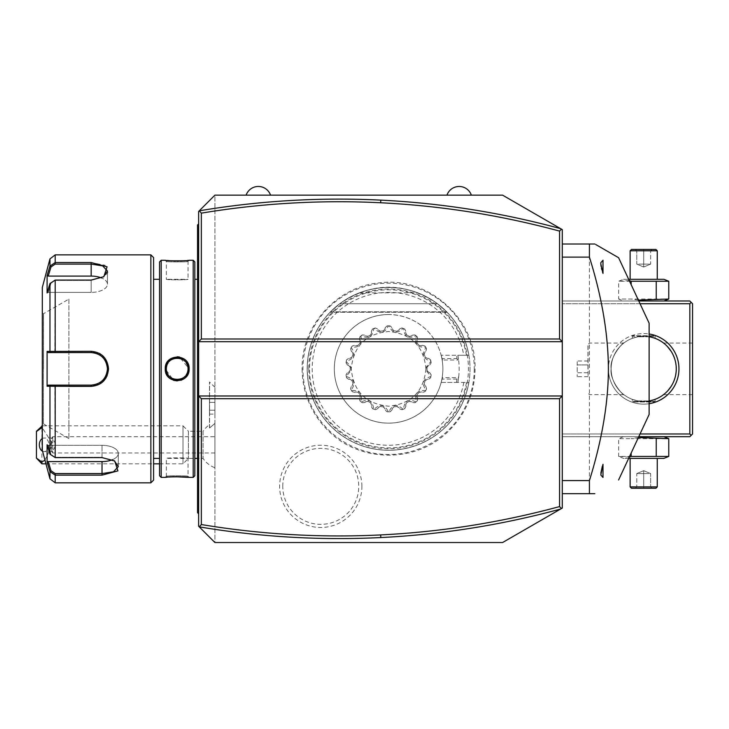 <?xml version="1.0" encoding="UTF-8"?>
<svg xmlns="http://www.w3.org/2000/svg" width="729" height="729" viewBox="0 0 729 729"><rect width="100%" height="100%" fill="white"/><g stroke="black" fill="none" stroke-linecap="round" stroke-linejoin="round"><path stroke-width="0.55" stroke-dasharray="3.65 2.73" d="M502.582 195.153L562.287 229.626L562.287 508.058L502.582 542.531L214.918 542.531L214.918 195.153L502.582 195.153M474.269 368.847A85.667 85.667 0 0 1 388.603 454.504A85.667 85.667 0 0 1 302.936 368.847A85.667 85.667 0 0 1 388.603 283.18A85.667 85.667 0 0 1 474.269 368.847M361.885 486.352A41.125 41.125 0 0 0 320.751 445.228A41.125 41.125 0 0 0 279.626 486.352A41.125 41.125 0 0 0 320.751 527.477A41.125 41.125 0 0 0 361.885 486.352M446.95 195.153L471.371 195.153M246.12 195.153L270.55 195.153M198.634 211.437L214.918 195.153L214.918 542.531L198.634 526.247L198.634 211.437M198.634 223.921L198.634 225.006L198.634 223.921L197.55 225.006L197.55 226.09L198.634 225.006L198.634 254.858L198.634 225.006L197.55 226.09L197.55 511.594L198.634 512.678L198.634 482.826L198.634 513.763L198.634 512.678L197.55 511.594L197.55 512.678L198.634 513.763M198.634 254.858L198.634 276.738L198.634 254.858M198.634 276.738L198.634 303.656L198.634 276.738L197.55 276.838M198.634 303.656L198.634 444.991L198.634 303.656L197.55 303.656M198.634 444.991L198.634 471.909L198.634 444.991L197.55 445.1M198.634 471.909L198.634 482.826L198.634 471.909L197.55 471.909M214.918 423.431L214.918 467.745L214.918 423.431L209.597 427.95L214.918 423.431M640.044 433.974L562.287 433.974L562.287 300.995L562.287 436.689L562.287 433.974L689.834 433.974L689.834 303.711L562.287 303.711L640.044 303.711M562.287 257.109L562.287 493.679L562.287 257.109M198.634 395.984L562.287 395.984M562.287 341.701L198.634 341.701M649.129 403.702A35.284 35.284 0 0 1 608.423 368.847A35.284 35.284 0 0 0 643.698 404.121A35.284 35.284 0 0 0 678.981 368.847A35.284 35.284 0 0 0 643.698 333.563A35.284 35.284 0 0 0 608.423 368.847A35.284 35.284 0 0 1 649.129 333.982M689.834 433.974L691.192 435.331L689.834 436.689L562.287 436.689L638.777 436.689M663.882 436.689L623.514 436.689L663.882 436.689M638.777 300.995L562.287 300.995L689.834 300.995L691.192 302.353L689.834 303.711M663.882 300.995L623.514 300.995L663.882 300.995M691.192 435.331L692.55 433.974L692.55 303.711L691.192 302.353M692.55 368.847L692.55 343.058L692.55 368.847M676.202 366.769L676.166 366.277M675.737 363.006L674.954 359.698M674.607 358.586L674.161 357.319L674.607 358.586M672.466 353.574L670.689 350.613M666.725 345.81L667.217 346.321M675.008 359.862L675.346 361.147M675.355 361.201L675.628 362.422M676.239 367.562L676.239 370.122M676.166 371.407L675.856 373.977M675.628 375.262L675.008 377.822L675.628 375.262M674.607 379.098L674.161 380.365M673.086 382.88L672.466 384.11L673.086 382.88M665.905 392.667L664.511 393.888L665.905 392.667M666.734 391.865L667.217 391.364M673.897 381.048L674.945 378.014M675.756 374.606L676.202 370.943M676.211 370.715L676.266 368.847A32.568 32.568 0 0 0 643.698 336.279A32.568 32.568 0 0 0 611.139 368.847C609.307 381.595 625.099 397.105 623.796 394.617C624.17 396.43 609.316 380.966 611.139 368.847C609.307 381.595 625.099 397.105 623.796 394.617C624.17 396.43 609.316 380.966 611.139 368.847A32.568 32.568 0 0 0 643.698 401.406A32.568 32.568 0 0 0 676.266 368.847M649.129 400.95A32.568 32.568 0 0 1 611.139 368.847A32.568 32.568 0 0 1 649.129 336.734M632.307 399.346L638.003 400.904L649.247 400.932L638.003 400.904L632.307 399.346L632.307 401.952L655.098 401.952L632.307 401.952L632.845 401.406L654.56 401.406L632.845 401.406M649.821 400.832L650.505 400.686L649.821 400.832M611.139 368.847C609.307 356.089 625.099 340.58 623.796 343.067C624.17 341.254 609.316 356.718 611.139 368.847C609.307 356.089 625.099 340.58 623.796 343.067C624.17 341.254 609.316 356.718 611.139 368.847M655.098 338.338L654.451 338.101L655.098 338.338L655.098 335.732L632.307 335.732L655.098 335.732L654.56 336.279L632.845 336.279L654.56 336.279M650.505 336.998L649.821 336.853L650.505 336.998M649.257 336.752L638.003 336.78L632.307 338.338L638.003 336.78L649.257 336.752M562.287 493.679L589.424 493.679L589.424 244.005L594.855 244.005L595.821 244.57M587.957 368.847L587.957 344.525L587.957 368.847M588.066 368.847L588.066 344.525L588.066 368.847M588.066 364.928L588.066 376.674L588.066 361.01L588.066 364.928L577.213 364.928L577.213 372.756L577.213 361.01L577.213 364.928L588.066 364.928M588.066 372.756L577.213 372.756L577.213 376.674L577.213 372.756L588.066 372.756M588.066 361.01L577.213 361.01M588.066 376.674L577.213 376.674M632.307 338.338L632.307 335.732L632.845 336.279M654.56 401.406L655.098 401.952L655.098 399.346M638.367 300.12L631.168 299.027L618.629 299.027L623.514 300.995M628.653 279.289L623.514 279.289L618.629 281.257L618.629 299.027L668.766 299.027M629.264 280.583L618.629 281.257L668.766 281.257M656.237 281.257L656.237 299.027M623.514 279.289L663.882 279.289M630.129 279.289L657.266 279.289L630.129 279.289M631.168 284.674L631.168 281.257M630.129 250.794L657.266 250.794M631.487 249.436L655.918 249.436M635.36 249.436L652.036 249.436L635.36 249.436L636.754 250.822L643.698 250.822L636.754 250.822L635.36 249.436M643.698 249.436L643.698 250.822L650.651 250.822L643.698 250.822L643.698 249.436M652.036 249.436L650.651 250.822L652.036 249.436M643.698 264.089L636.754 264.089L636.754 250.822L636.754 264.089L643.698 267.014L643.698 250.822L643.698 267.014L636.754 264.089L650.651 264.089L643.698 267.014L650.651 264.089L650.651 250.822L650.651 264.089L643.698 264.089M623.514 436.689L618.629 438.658L631.168 438.658L618.629 438.658L618.629 456.427L668.766 456.427M638.367 437.564L631.168 438.658L668.766 438.658M631.168 453.01L631.168 456.427M629.264 457.101L618.629 456.427L623.514 458.395L663.882 458.395M656.237 438.658L656.237 456.427M628.653 458.395L623.514 458.395M657.266 458.395L630.129 458.395L657.266 458.395M657.266 486.89L630.129 486.89M655.918 488.248L631.487 488.248M652.036 488.248L635.36 488.248L652.036 488.248L650.651 486.863L643.698 486.863L650.651 486.863L652.036 488.248M643.698 488.248L643.698 486.863L636.754 486.863L643.698 486.863L643.698 488.248M635.36 488.248L636.754 486.863L635.36 488.248M643.698 473.595L650.651 473.595L650.651 486.863L650.651 473.595L643.698 470.67L643.698 486.863L643.698 470.67L650.651 473.595L636.754 473.595L643.698 470.67L636.754 473.595L636.754 486.863L636.754 473.595L643.698 473.595M562.287 244.005L589.424 244.005M589.424 493.679L594.855 493.679M649.129 414.491L649.129 323.193M600.814 474.761L602.992 477.44L602.801 464.829M602.719 465.066L602.336 466.223M600.869 473.066L600.814 473.978M602.792 272.837L602.992 260.244L600.814 262.923M600.869 264.645L600.814 263.707M601.088 266.386L601.471 268.29M601.826 269.721L602.309 271.398M602.992 260.244L602.992 273.393L602.992 260.244M600.824 263.953L600.824 262.677M600.824 475.007L600.824 473.732M209.597 427.95L209.597 381.978L209.597 427.95M159.551 463.826L182.997 463.826L188.428 458.395L203.063 458.395L203.063 431.258A24.422 24.422 0 0 1 209.487 424.734M42.318 425.836L182.997 425.836L182.997 463.826L182.997 425.836L188.428 431.258L188.428 458.395L188.428 431.258L203.063 431.258L203.063 458.395A24.422 24.422 0 0 0 214.918 467.745M209.487 427.996L209.487 381.978L209.487 427.996M209.487 402.372L209.487 414.127L209.487 398.462L209.487 402.372L214.918 402.372L214.918 410.208L214.918 398.462L214.918 402.372L209.487 402.372M209.487 410.208L214.918 410.208L214.918 414.127L214.918 410.208L209.487 410.208M209.487 398.462L214.918 398.462M209.487 414.127L214.918 414.127M45.954 463.826L153.582 463.826M41.881 463.826L41.881 425.836M36.45 431.258L36.45 458.395M44.97 460.154L52.716 444.016L42.318 427.877M42.583 451.251A6.789 4.793 -90 0 0 44.123 451.615A6.789 4.793 -90 0 0 48.925 444.827A6.789 4.793 -90 0 0 44.123 438.047A6.789 4.793 -90 0 0 42.318 438.548M52.734 451.205L51.741 451.324L52.734 452.973L52.734 451.205L55.969 444.827L52.734 438.457L52.734 436.689L214.918 436.689L214.918 452.973L214.918 436.689M51.741 451.324L51.659 448.617A6.789 4.793 90 0 1 50.839 444.827A6.789 4.793 -90 0 1 51.659 441.036L51.741 438.339L52.734 438.457M51.659 441.036L51.659 448.617M214.918 452.973L52.734 452.973L52.734 436.689L51.741 438.339M197.55 511.594L198.634 512.678M198.634 460.947L197.55 460.846M198.634 292.693L197.55 292.584M197.55 226.09L198.634 225.006M197.55 368.847L197.55 279.289L197.55 368.847M194.834 261.921L194.834 475.764M194.834 368.847L194.834 279.289L194.834 368.847M193.203 260.289L193.203 477.395M161.182 260.289L161.182 477.395M188.765 371.799L189.13 368.847L179.389 356.991M177.111 356.782L171.023 358.513M166.112 364.354L165.255 368.847L173.538 380.328M165.756 260.344L166.868 260.463M169.392 260.672L170.841 260.772M172.281 260.845L173.894 260.909M175.461 260.946L177.193 260.964M178.924 260.946L180.491 260.909M182.104 260.845L183.544 260.772M185.066 260.672L187.508 260.463M188.629 260.344L188.046 261.374C188.793 262.094 165.565 262.094 166.34 261.374C165.592 262.094 188.82 262.094 188.046 261.374L188.046 279.289C188.711 280 165.674 280 166.34 279.289L166.34 261.374L165.246 260.289L166.34 261.374M188.046 368.847C188.811 354.877 165.574 354.868 166.34 368.847C165.574 382.807 188.802 382.816 188.046 368.847C188.72 382.843 165.665 382.843 166.34 368.847C165.665 354.841 188.72 354.841 188.046 368.847L189.13 368.847M177.284 380.902L181.011 380.274M183.662 378.98L185.995 376.993M187.344 375.189L187.891 374.196M175.452 476.739L173.894 476.775M172.29 476.839L170.832 476.912M169.31 477.021L166.868 477.222M165.756 477.34L166.34 476.31C165.592 475.59 188.82 475.59 188.046 476.31C188.793 475.59 165.565 475.59 166.34 476.31L166.34 458.395C165.674 457.684 188.711 457.684 188.046 458.395C188.711 457.684 165.674 457.684 166.34 458.395L188.046 458.395L188.046 476.31L189.13 477.395L188.046 476.31M159.551 261.921L159.551 475.764M159.551 368.847L159.551 279.289L159.551 368.847M153.582 257.574L153.582 480.11M150.867 254.858L150.867 482.826M107.865 272.628L104.985 265.256L91.161 262.54L55.204 262.54L49.964 266.112L47.093 275.526L47.093 292.94L49.964 283.526L55.204 280.073L91.161 280.073L103.864 276.656L107.837 272.682M107.154 375.69L108.53 368.847L103.318 356.317M102.06 355.187L100.42 354.002M99.19 353.292L91.253 351.305M49.964 283.526L51.012 283.198L49.964 283.526L49.964 351.433L47.093 351.424L47.093 386.261L49.964 386.252L51.012 385.122L91.161 385.122C101.021 384.174 106.443 378.752 107.445 368.847C106.452 358.941 101.021 353.51 91.161 352.563L91.161 351.305L49.964 351.433L51.012 352.563L48.214 352.563L91.161 352.563L51.112 352.563M103.454 276.911L91.161 280.373L55.204 280.373L51.012 283.198L55.204 280.373L91.161 280.373L103.062 277.166L107.445 271.07L102.661 265.885L91.189 264.098L55.204 264.098L51.012 266.914L48.214 276.091L91.161 276.091A16.284 8.137 180 0 1 107.445 284.237A16.284 8.137 180 0 1 91.161 292.375A16.284 8.137 180 0 0 107.445 284.237A16.284 8.137 180 0 0 101.495 277.94M49.964 258.886L49.964 266.112L51.012 266.914M49.964 478.798L49.964 471.572L51.012 470.77L48.214 461.594L102.024 461.594L102.024 475.144L117.916 470.888L114.717 461.029L102.024 457.612L55.204 457.612L49.964 454.158L55.204 457.311L51.012 454.486L48.214 445.31L47.093 444.745L47.093 462.159L49.964 471.572L55.204 475.144L55.204 473.586L102.024 473.586L113.496 471.8L118.298 466.615L113.915 460.518L102.024 457.311L55.204 457.311L102.024 457.311L114.307 460.774M49.964 454.158L47.093 444.745L48.214 445.31L51.012 454.486L49.964 454.158L49.964 386.252L68.909 386.379M51.112 385.122L91.161 385.122L91.161 386.379L102.507 382.114M106.142 377.713L106.944 376.164M51.012 470.77L55.204 473.586M91.161 385.122A16.284 16.284 0 0 0 107.445 368.847A16.284 16.284 0 0 0 91.161 352.563M47.093 351.424L48.214 352.563M42.318 287.426L42.318 450.258M48.214 292.375L51.012 283.198L48.214 292.375L47.093 292.94L48.214 292.375L91.161 292.375L91.161 280.373L91.161 292.375L48.214 292.375M47.093 275.526L48.214 276.091M54.866 352.563L55.204 280.073M92.118 352.59A16.284 16.284 0 0 1 93.084 352.672M95.007 353.018A16.284 16.284 0 0 1 96.884 353.601M97.795 353.975A16.284 16.284 0 0 1 99.545 354.886M100.374 355.415A16.284 16.284 0 0 1 101.131 355.962M101.176 355.998A16.284 16.284 0 0 1 101.942 356.636M103.336 358.03A16.284 16.284 0 0 1 103.974 358.796M104.074 358.923A16.284 16.284 0 0 1 104.566 359.588M105.094 360.418A16.284 16.284 0 0 1 105.587 361.283M105.596 361.302A16.284 16.284 0 0 1 106.015 362.167M106.388 363.078A16.284 16.284 0 0 1 106.698 363.962M106.716 364.008A16.284 16.284 0 0 1 106.972 364.956M107.327 366.887A16.284 16.284 0 0 1 107.418 367.863M107.418 369.822A16.284 16.284 0 0 1 107.327 370.797M106.972 372.729A16.284 16.284 0 0 1 106.716 373.676M106.698 373.722A16.284 16.284 0 0 1 106.388 374.606M106.015 375.517A16.284 16.284 0 0 1 105.596 376.383M105.587 376.401A16.284 16.284 0 0 1 105.104 377.267M104.566 378.096A16.284 16.284 0 0 1 104.074 378.761M103.974 378.889A16.284 16.284 0 0 1 103.345 379.654M101.942 381.048A16.284 16.284 0 0 1 101.176 381.677M101.131 381.723A16.284 16.284 0 0 1 100.383 382.269M99.554 382.798A16.284 16.284 0 0 1 97.804 383.709M96.893 384.083A16.284 16.284 0 0 1 95.007 384.666M93.084 385.012A16.284 16.284 0 0 1 92.127 385.094M54.866 385.122L55.204 457.612M102.024 461.594A16.284 8.137 0 0 0 118.298 453.447A16.284 8.137 0 0 0 102.024 445.31L48.214 445.31L102.024 445.31A16.284 8.137 0 0 1 118.298 453.447A16.284 8.137 0 0 1 112.348 459.744M48.214 461.594L47.093 462.159M48.214 385.122L47.093 386.261M42.318 368.847L42.318 312.668L42.318 368.847M43.53 368.847L43.53 313.752L43.53 368.847M68.909 299.1L68.909 438.585L68.909 299.1L43.403 313.752L43.403 423.932L43.403 313.752L42.318 312.668M68.909 438.585L43.53 423.932L42.318 425.016M188.027 368.136L187.954 367.416M187.663 365.985L187.453 365.284M186.241 362.851L185.713 362.113M184.537 360.855L184.045 360.427M183.562 360.053L182.924 359.625M182.286 359.26L181.667 358.95M181.084 358.704L180.236 358.422M179.37 358.203L178.177 358.03M177.512 357.994L176.883 357.994M176.19 358.03L175.006 358.212M174.14 358.422L173.292 358.714M172.718 358.95L172.099 359.26M171.461 359.625L170.786 360.08M170.34 360.418L169.839 360.855M168.654 362.131L168.107 362.896M167.533 363.889L167.196 364.6M166.932 365.284L166.722 365.985M166.431 367.416L166.358 368.136M166.358 369.548L166.431 370.268M166.722 371.699L166.932 372.401M167.196 373.084L167.533 373.795M168.144 374.843L168.654 375.544M169.821 376.811L170.34 377.257M170.786 377.604L171.461 378.059M172.09 378.424L172.718 378.734M173.302 378.98L174.14 379.262M175.033 379.481L176.218 379.654M176.892 379.691L177.502 379.691M178.177 379.654L179.37 379.481M180.245 379.262L181.084 378.98M181.667 378.734L182.286 378.424M182.924 378.059L183.553 377.64M184.045 377.257L184.555 376.82M185.731 375.544L186.205 374.888M186.852 373.786L187.18 373.093M187.453 372.401L187.663 371.699M187.954 370.259L188.027 369.548M166.34 279.289C165.674 280 188.711 280 188.046 279.289L166.34 279.289M308.759 368.847A79.844 79.844 0 0 0 388.603 448.681A79.844 79.844 0 0 0 468.437 368.847A79.844 79.844 0 0 0 388.603 289.003A79.844 79.844 0 0 0 308.759 368.847M468.783 355.269L468.875 355.269A81.411 81.411 0 0 0 381.796 287.709A81.411 81.411 0 0 0 307.182 368.847A81.411 81.411 0 0 1 388.603 287.426A81.411 81.411 0 0 1 470.014 368.847A81.411 81.411 0 0 1 388.603 450.258A81.411 81.411 0 0 1 307.182 368.847A81.411 81.411 0 0 0 381.796 449.975A81.411 81.411 0 0 0 468.875 355.269L457.839 355.269A70.558 70.558 0 0 1 457.839 382.415L468.783 382.415A81.32 81.32 0 0 1 344.07 436.89A81.32 81.32 0 0 1 344.07 300.795A81.32 81.32 0 0 1 468.783 355.269L441.154 355.269L457.839 355.269L458.696 360.764L456.965 358.604L456.454 355.269M441.364 356.126L441.154 355.269A54.274 54.274 0 0 0 334.319 368.847A54.274 54.274 0 0 0 441.154 382.415A54.274 54.274 0 0 0 441.154 355.269L442.093 358.604L456.965 358.604M441.182 355.269L442.485 360.017L457.958 360.017M442.093 358.604L442.485 360.017M441.182 382.415L457.839 382.415L458.696 376.92L457.958 377.668L442.485 377.668L441.154 382.415L468.783 382.415M458.696 376.92A70.558 70.558 0 0 0 458.696 360.764M456.454 382.415L456.965 379.08L457.958 377.668M442.485 377.668L442.093 379.08L456.965 379.08M441.364 381.559L442.093 379.08M388.603 314.563A54.274 54.274 0 0 0 334.319 368.847A54.274 54.274 0 0 0 388.603 423.121A54.274 54.274 0 0 0 442.877 368.847A54.274 54.274 0 0 0 388.603 314.563M346.22 376.036L346.038 374.87A10.753 10.753 0 0 1 350.212 370.514L346.038 374.87A42.984 42.984 0 0 0 346.539 377.74L351.952 380.401A10.753 10.753 0 0 1 346.539 377.74L346.311 376.574A42.984 42.984 0 0 1 346.22 376.036C349.884 372.492 351.487 370.086 351.004 368.847C351.478 367.598 349.884 365.193 346.22 361.648A42.984 42.984 0 0 1 346.311 361.11C354.312 358.914 355.952 354.403 351.241 347.587A42.984 42.984 0 0 1 351.506 347.113C359.771 347.788 362.86 344.106 360.764 336.087A42.984 42.984 0 0 1 361.174 335.741C368.71 339.195 372.865 336.798 373.64 328.542A42.984 42.984 0 0 1 374.15 328.36C380.055 334.183 384.775 333.353 388.329 325.854A42.984 42.984 0 0 1 388.867 325.854C392.421 333.353 397.15 334.183 403.046 328.36A42.984 42.984 0 0 1 403.556 328.542C404.331 336.798 408.486 339.195 416.022 335.741A42.984 42.984 0 0 1 416.441 336.087C414.345 344.106 417.425 347.788 425.69 347.113A42.984 42.984 0 0 1 425.964 347.587C421.253 354.403 422.893 358.914 430.885 361.11A42.984 42.984 0 0 1 430.985 361.648C427.312 365.193 425.718 367.598 426.192 368.847C425.718 370.086 427.312 372.492 430.985 376.036A42.984 42.984 0 0 1 430.885 376.574C422.893 378.77 421.253 383.281 425.964 390.097A42.984 42.984 0 0 1 425.69 390.571C417.425 389.897 414.345 393.578 416.441 401.597A42.984 42.984 0 0 1 416.022 401.943C408.486 398.49 404.331 400.886 403.556 409.142A42.984 42.984 0 0 1 403.046 409.324C397.15 403.502 392.421 404.331 388.867 411.83A42.984 42.984 0 0 1 388.329 411.83C384.775 404.331 380.055 403.502 374.15 409.324A42.984 42.984 0 0 1 373.64 409.142C372.865 400.886 368.71 398.49 361.174 401.943A42.984 42.984 0 0 1 360.764 401.597C362.86 393.578 359.771 389.897 351.506 390.571A42.984 42.984 0 0 1 351.241 390.097C355.952 383.281 354.312 378.77 346.311 376.574M350.212 370.514A38.427 38.427 0 0 1 350.212 367.17A10.753 10.753 0 0 1 346.038 362.814L350.212 367.17L350.212 370.514M346.311 361.11L346.539 359.944A10.753 10.753 0 0 1 351.952 357.283L346.539 359.944A42.984 42.984 0 0 0 346.038 362.814L346.22 361.648M351.952 357.283A38.427 38.427 0 0 1 353.1 354.139A10.753 10.753 0 0 1 350.667 348.626L353.1 354.139L351.952 357.283M351.506 347.113L352.125 346.102A10.753 10.753 0 0 1 358.112 345.446L352.125 346.102A42.984 42.984 0 0 0 350.667 348.626L351.241 347.587M358.112 345.446A38.427 38.427 0 0 1 360.272 342.876A10.753 10.753 0 0 1 359.871 336.871L360.272 342.876L358.112 345.446M361.174 335.741L362.103 334.994A10.753 10.753 0 0 1 367.954 336.433L362.103 334.994A42.984 42.984 0 0 0 359.871 336.871L360.764 336.087M367.954 336.433A38.427 38.427 0 0 1 370.861 334.757A10.753 10.753 0 0 1 372.537 328.97L370.861 334.757L367.954 336.433M374.15 328.36L375.28 327.968A10.753 10.753 0 0 1 380.283 331.321L375.28 327.968A42.984 42.984 0 0 0 372.537 328.97L373.64 328.542M380.283 331.321A38.427 38.427 0 0 1 383.582 330.747A10.753 10.753 0 0 1 387.145 325.881L383.582 330.747L380.283 331.321M388.867 325.854L390.061 325.881A10.753 10.753 0 0 1 393.614 330.747L390.061 325.881A42.984 42.984 0 0 0 387.145 325.881L388.329 325.854M393.614 330.747A38.427 38.427 0 0 1 396.913 331.321A10.753 10.753 0 0 1 401.925 327.968L396.913 331.321L393.614 330.747M403.556 328.542L404.668 328.97A10.753 10.753 0 0 1 406.345 334.757L404.668 328.97A42.984 42.984 0 0 0 401.925 327.968L403.046 328.36M406.345 334.757A38.427 38.427 0 0 1 409.251 336.433A10.753 10.753 0 0 1 415.102 334.994L409.251 336.433L406.345 334.757M416.441 336.087L417.334 336.871A10.753 10.753 0 0 1 416.933 342.876L417.334 336.871A42.984 42.984 0 0 0 415.102 334.994L416.022 335.741M416.933 342.876A38.427 38.427 0 0 1 419.084 345.446A10.753 10.753 0 0 1 425.08 346.102L419.084 345.446L416.933 342.876M425.964 347.587L426.538 348.626A10.753 10.753 0 0 1 424.105 354.139L426.538 348.626A42.984 42.984 0 0 0 425.08 346.102L425.69 347.113M424.105 354.139A38.427 38.427 0 0 1 425.253 357.283A10.753 10.753 0 0 1 430.657 359.944L425.253 357.283L424.105 354.139M430.985 361.648L431.167 362.814A10.753 10.753 0 0 1 426.994 367.17L431.167 362.814A42.984 42.984 0 0 0 430.657 359.944L430.885 361.11M426.994 367.17A38.427 38.427 0 0 1 426.994 370.514A10.753 10.753 0 0 1 431.167 374.87L426.994 370.514L426.994 367.17M430.885 376.574L430.657 377.74A10.753 10.753 0 0 1 425.253 380.401L430.657 377.74A42.984 42.984 0 0 0 431.167 374.87L430.985 376.036M425.253 380.401A38.427 38.427 0 0 1 424.105 383.545A10.753 10.753 0 0 1 426.538 389.058L424.105 383.545L425.253 380.401M425.69 390.571L425.08 391.582A10.753 10.753 0 0 1 419.084 392.238L425.08 391.582A42.984 42.984 0 0 0 426.538 389.058L425.964 390.097M419.084 392.238A38.427 38.427 0 0 1 416.933 394.808A10.753 10.753 0 0 1 417.334 400.813L416.933 394.808L419.084 392.238M416.022 401.943L415.102 402.69A10.753 10.753 0 0 1 409.251 401.251L415.102 402.69A42.984 42.984 0 0 0 417.334 400.813L416.441 401.597M409.251 401.251A38.427 38.427 0 0 1 406.345 402.927A10.753 10.753 0 0 1 404.668 408.714L406.345 402.927L409.251 401.251M403.046 409.324L401.925 409.716A10.753 10.753 0 0 1 396.913 406.363L401.925 409.716A42.984 42.984 0 0 0 404.668 408.714L403.556 409.142M396.913 406.363A38.427 38.427 0 0 1 393.614 406.937A10.753 10.753 0 0 1 390.061 411.803L393.614 406.937L396.913 406.363M388.329 411.83L387.145 411.803A10.753 10.753 0 0 1 383.582 406.937L387.145 411.803A42.984 42.984 0 0 0 390.061 411.803L388.867 411.83M383.582 406.937A38.427 38.427 0 0 1 380.283 406.363A10.753 10.753 0 0 1 375.28 409.716L380.283 406.363L383.582 406.937M373.64 409.142L372.537 408.714A10.753 10.753 0 0 1 370.861 402.927L372.537 408.714A42.984 42.984 0 0 0 375.28 409.716L374.15 409.324M370.861 402.927A38.427 38.427 0 0 1 367.954 401.251A10.753 10.753 0 0 1 362.103 402.69L367.954 401.251L370.861 402.927M360.764 401.597L359.871 400.813A10.753 10.753 0 0 1 360.272 394.808L359.871 400.813A42.984 42.984 0 0 0 362.103 402.69L361.174 401.943M360.272 394.808A38.427 38.427 0 0 1 358.112 392.238A10.753 10.753 0 0 1 352.125 391.582L358.112 392.238L360.272 394.808M351.241 390.097L350.667 389.058A10.753 10.753 0 0 1 353.1 383.545L350.667 389.058A42.984 42.984 0 0 0 352.125 391.582L351.506 390.571M353.1 383.545A38.427 38.427 0 0 1 351.952 380.401L353.1 383.545M425.946 368.847C423.731 391.528 411.284 403.975 388.603 406.19C365.912 403.975 353.465 391.528 351.25 368.847C353.465 346.157 365.912 333.709 388.603 331.495C411.284 333.709 423.731 346.157 425.946 368.847M437.446 303.711C404.887 281.667 372.319 281.667 339.75 303.711A81.411 81.411 0 0 1 359.37 292.858C378.861 285.586 398.344 285.586 417.826 292.858A81.411 81.411 0 0 1 437.446 303.711L446.686 311.793L437.446 303.711L446.686 311.793L437.446 303.711L446.686 311.793L437.446 303.711L446.686 311.793L437.446 303.711L446.686 311.793L437.446 303.711L446.686 311.793L437.446 303.711L446.686 311.793L437.446 303.711L446.686 311.793L437.446 303.711L339.75 303.711L437.446 303.711L339.75 303.711L437.446 303.711L339.75 303.711L330.519 311.793L339.75 303.711L330.519 311.793L339.75 303.711L330.519 311.793L339.75 303.711L330.519 311.793L339.75 303.711L330.519 311.793L339.75 303.711L330.519 311.793L339.75 303.711L330.519 311.793L339.75 303.711L330.519 311.793L339.75 303.711L437.446 303.711M359.37 292.858L417.826 292.858M282.761 486.352A37.99 37.99 0 0 1 320.751 448.362A37.99 37.99 0 0 1 358.75 486.352A37.99 37.99 0 0 1 320.751 524.351A37.99 37.99 0 0 1 282.761 486.352M197.55 482.826L198.634 482.826M197.55 434.028L198.634 434.028M197.55 265.775L198.634 265.775M165.255 368.847L166.34 368.847M55.204 264.098L55.204 254.858M91.161 262.54L91.161 276.091M55.204 482.826L55.204 475.144M102.024 457.612L102.024 445.31L102.024 457.612M108.53 368.847L107.445 368.847M307.182 368.847A81.411 81.411 0 0 0 381.796 449.975A81.411 81.411 0 0 0 468.875 382.415M463.808 382.415A76.427 76.427 0 0 1 346.521 432.634A76.427 76.427 0 0 1 346.521 305.05A76.427 76.427 0 0 1 463.808 355.269M466.469 355.269A79.042 79.042 0 0 0 345.209 302.772A79.042 79.042 0 0 0 345.209 434.912A79.042 79.042 0 0 0 466.469 382.415M330.519 311.793L446.686 311.793L330.519 311.793M692.55 343.058L663.6 343.058M692.55 394.626L663.6 394.626M623.805 343.058L589.424 343.058L588.066 344.525M623.805 394.626L589.424 394.626L588.066 393.159M214.918 387.299L209.487 381.978M52.16 438.047L44.123 438.047M52.16 451.615L44.123 451.615M103.864 276.656L103.062 277.166L103.864 276.656M114.717 461.029L113.915 460.518L114.717 461.029M107.445 271.07L107.445 284.237L107.445 271.07M118.298 466.615L118.298 453.447L118.298 466.615M165.246 477.395L166.34 476.31M189.139 260.289L188.046 261.374M302.134 368.847C302.18 382.196 305.114 394.872 310.955 406.882C315.602 416.323 321.753 424.652 329.417 431.869C360.618 462.541 415.111 462.97 446.795 432.789C465.202 415.448 474.625 394.134 475.062 368.847C476.556 319.12 428.37 275.963 379.116 282.898C336.516 286.67 301.214 326.082 302.134 368.847M447.15 312.267L330.055 312.267L447.15 312.267"/><path stroke-width="1.09" d="M199.281 526.867C259.433 536.972 319.94 540.535 380.802 537.555C441.665 534.539 501.598 525.035 560.583 509.042L562.287 508.058L562.287 395.984L198.634 395.984L198.634 211.437L214.918 195.153L502.582 195.153L562.287 229.626L562.287 395.984L559.571 398.69L201.35 398.69L198.634 395.984L198.634 526.247L199.263 526.876L201.35 524.543C260.782 534.412 320.56 537.874 380.666 534.922C441.236 531.924 500.869 522.474 559.571 506.582L559.571 398.69M471.371 195.153L446.95 195.153A12.931 12.931 0 0 1 471.371 195.153M270.55 195.153L246.12 195.153A12.931 12.931 0 0 1 270.55 195.153M560.583 509.042L502.582 542.531L214.918 542.531L199.263 526.876M561.448 508.541L559.571 506.582M201.35 398.69L201.35 524.543M201.35 338.994L198.634 341.701L562.287 341.701L559.571 338.994L559.571 231.102C500.869 215.21 441.236 205.76 380.666 202.762C320.56 199.81 260.782 203.273 201.35 213.141L201.35 338.994L559.571 338.994M561.448 229.143L559.571 231.102M199.263 210.809L201.35 213.141M560.583 228.642C501.598 212.649 441.665 203.145 380.802 200.129C319.94 197.149 259.433 200.712 199.281 210.818M640.044 303.711L689.834 303.711L691.192 302.353L692.55 303.711L692.55 433.974L689.834 436.689L638.777 436.689M691.192 435.331L689.834 433.974L640.044 433.974M689.834 303.711L689.834 433.974M649.129 333.982A35.284 35.284 0 0 1 649.129 403.702M691.192 302.353L689.834 300.995L638.777 300.995M649.129 336.734A32.568 32.568 0 0 1 676.266 368.847L676.202 366.769M675.628 362.422L675.737 363.006M674.161 357.319L673.086 354.804L674.161 357.319M670.689 350.613L667.964 347.122M667.673 346.794L666.725 345.81M667.217 346.321L671.072 351.205M671.218 351.424L671.701 352.207M671.792 352.371L672.466 353.574M676.166 366.277L676.239 367.562M676.239 370.122L676.166 371.407M675.856 373.977L675.756 374.606M674.945 378.014L674.607 379.098M674.161 380.365L673.897 381.048M671.209 386.279L671.792 385.313M671.737 385.404L671.163 386.343M671.072 386.479L667.964 390.562L671.072 386.479M667.718 390.844L666.734 391.865M667.217 391.364L667.81 390.735M676.266 368.847A32.568 32.568 0 0 1 649.129 400.95M650.505 400.686L654.104 399.702L650.505 400.686M654.104 337.983L650.505 336.998L654.104 337.983M649.821 336.853L649.257 336.752L649.821 336.853M628.653 279.289L663.882 279.289L668.766 281.257L668.766 299.027L663.882 300.995M668.766 299.027L638.367 300.12M668.766 281.257L631.168 281.257L629.264 280.583M656.237 281.257L656.237 299.027M631.168 281.257L631.168 284.674M657.266 250.794L655.918 249.436L631.487 249.436L630.129 250.794L657.266 250.794L657.266 279.289M630.129 250.794L630.129 279.289M663.882 436.689L668.766 438.658L638.367 437.564M631.168 453.01L631.168 456.427L629.264 457.101M656.237 438.658L656.237 456.427L631.168 456.427M668.766 438.658L668.766 456.427L656.237 456.427M668.766 456.427L663.882 458.395L628.653 458.395M630.129 486.89L631.487 488.248L655.918 488.248L657.266 486.89L630.129 486.89L630.129 458.395M657.266 486.89L657.266 458.395M562.287 257.109L589.424 257.109C601.881 296.84 608.205 334.082 608.405 368.847C608.332 402.864 601.999 440.106 589.424 480.575L589.424 493.679L562.287 493.679M562.287 480.575L589.424 480.575M562.287 244.005L589.424 244.005L589.424 257.109M594.855 244.005C627.268 262.722 627.268 262.722 594.855 244.005L589.424 244.005M594.855 493.679C627.268 474.962 627.268 474.962 594.855 493.679C627.268 474.962 627.268 474.962 594.855 493.679L589.424 493.679M595.821 244.57L618.593 257.711L649.129 323.193L649.129 414.491L618.593 479.974M602.992 477.44L600.824 475.007L602.992 464.291L602.992 477.44M602.336 466.223L600.869 473.066M600.824 263.953L600.824 262.677L600.824 263.962L600.824 262.677L602.992 260.244L602.992 273.393L600.824 263.953M600.869 264.645L601.088 266.386M601.471 268.29L601.598 268.864M601.68 269.174L601.826 269.721M602.528 272.054L602.792 272.837M36.45 458.122L41.881 463.826L41.881 461.995L36.45 458.122L36.45 431.258L42.318 425.836M41.881 463.826L45.954 463.826M153.582 463.826L159.551 463.826M36.45 431.532L41.881 427.668L41.881 425.836M41.881 461.995L44.97 460.154M42.318 438.548A6.789 4.793 -90 0 0 39.33 444.827A6.789 4.793 -90 0 0 42.583 451.251M198.634 276.738L197.55 276.838L197.55 225.006L198.634 223.921M197.55 226.09L198.634 225.006M198.634 292.693L197.55 292.584L197.55 276.838M198.634 444.991L197.55 445.1L197.55 292.584M198.634 460.947L197.55 460.846L197.55 445.1M198.634 513.763L197.55 512.678L197.55 460.846M197.55 511.594L198.634 512.678M193.203 260.289L193.203 477.395L194.834 475.764L194.834 261.921L193.203 260.289L189.13 260.289C189.786 261.018 164.544 261.018 165.246 260.289L165.756 260.344M193.203 477.395L189.13 477.395C189.841 476.666 164.599 476.666 165.246 477.395L161.182 477.395L161.182 260.289L165.246 260.289M165.255 368.847C164.563 353.273 189.822 353.273 189.13 368.847C189.832 384.402 164.554 384.411 165.255 368.847L166.34 368.847C165.574 354.877 188.802 354.868 188.046 368.847C188.811 382.807 165.574 382.816 166.34 368.847L166.358 369.548M179.389 356.991L177.111 356.782M171.023 358.513L166.112 364.354M166.868 260.463L169.392 260.672M170.841 260.772L172.281 260.845M173.894 260.909L175.461 260.946M177.193 260.964L178.924 260.946M180.491 260.909L182.104 260.845M183.544 260.772L185.066 260.672M187.508 260.463L188.629 260.344M173.538 380.328L177.284 380.902M181.011 380.274L183.662 378.98M185.995 376.993L187.344 375.189M187.891 374.196L188.765 371.799M189.13 477.395L175.452 476.739M173.894 476.775L172.29 476.839M170.832 476.912L169.31 477.021M166.868 477.222L165.756 477.34M161.182 477.395L159.551 475.764L159.551 261.921L161.182 260.289M150.867 254.858L150.867 482.826L153.582 480.11L153.582 257.574L150.867 254.858L55.204 254.858L55.204 262.54L91.161 262.54L107.063 266.796L103.864 276.656L91.161 280.073L55.204 280.073L49.964 283.526L47.093 292.94L47.093 275.526L49.964 266.112L55.204 262.54L55.204 264.098L91.161 264.098L102.643 265.885L107.445 271.07L103.454 276.911M150.867 482.826L55.204 482.826L55.204 475.144L49.964 471.572L47.093 462.159L47.093 444.745L49.964 454.158L49.964 386.252L47.093 386.261L47.093 351.424L91.161 351.305C101.65 352.298 107.445 358.149 108.53 368.847C107.455 379.527 101.659 385.377 91.161 386.379L49.964 386.252L51.012 385.122L48.214 385.122L91.161 385.122L55.204 385.122L55.204 457.612L102.024 457.612L114.717 461.029L117.925 470.888L102.024 475.144L55.204 475.144L102.024 475.144L102.024 473.586L55.204 473.586L51.012 470.77L48.214 461.594L102.024 461.594A16.284 8.137 0 0 0 112.348 459.744M103.318 356.317L102.06 355.187M100.42 354.002L99.19 353.292M91.253 351.305L91.161 352.563C101.021 353.51 106.443 358.932 107.445 368.847C106.452 378.743 101.021 384.174 91.161 385.122A16.284 16.284 0 0 0 92.127 385.094M51.012 470.77L49.964 471.572L49.964 478.798L42.318 450.258L42.318 287.426L49.964 258.886L49.964 266.112L51.012 266.914L55.204 264.098M49.964 283.526L49.964 351.433L51.012 352.563L91.161 352.563A16.284 16.284 0 0 1 92.118 352.59M68.909 386.379L91.161 386.379L91.161 385.122M102.507 382.114L106.142 377.713M106.944 376.164L107.154 375.69M47.093 275.526L48.214 276.091L51.012 266.914M48.214 276.091L91.161 276.091A16.284 8.137 180 0 1 101.495 277.94M48.214 352.563L51.012 352.563L48.214 352.563L47.093 351.424M51.34 352.563L54.283 352.563M55.204 280.073L55.204 352.563L91.161 352.563M93.084 352.672A16.284 16.284 0 0 1 94.05 352.818M94.077 352.827A16.284 16.284 0 0 1 95.007 353.018M96.884 353.601A16.284 16.284 0 0 1 97.795 353.975M99.545 354.886A16.284 16.284 0 0 1 100.374 355.415M101.942 356.636A16.284 16.284 0 0 1 102.661 357.31M102.844 357.502A16.284 16.284 0 0 1 103.336 358.03M104.566 359.588A16.284 16.284 0 0 1 105.094 360.418M106.015 362.167A16.284 16.284 0 0 1 106.388 363.078M106.972 364.956A16.284 16.284 0 0 1 107.327 366.887M107.418 367.863A16.284 16.284 0 0 1 107.418 369.822M107.327 370.797A16.284 16.284 0 0 1 106.972 372.729M106.388 374.606A16.284 16.284 0 0 1 106.015 375.517M105.104 377.267A16.284 16.284 0 0 1 104.566 378.096M103.345 379.654A16.284 16.284 0 0 1 102.835 380.192M102.661 380.374A16.284 16.284 0 0 1 101.942 381.048M100.383 382.269A16.284 16.284 0 0 1 99.554 382.798M97.804 383.709A16.284 16.284 0 0 1 96.893 384.083M95.007 384.666A16.284 16.284 0 0 1 94.159 384.848M94.05 384.866A16.284 16.284 0 0 1 93.084 385.012M51.34 385.122L54.283 385.122M47.093 386.261L48.214 385.122M49.964 454.158L55.204 457.612M114.307 460.774L118.298 466.615L113.505 471.8L102.024 473.586L102.024 461.594M47.093 462.159L48.214 461.594M188.027 369.548L188.027 368.136M187.954 367.416L187.663 365.985M187.453 365.284L186.241 362.851M185.048 361.347L184.537 360.855M184.045 360.427L183.562 360.053M182.924 359.625L182.286 359.26M181.667 358.95L181.084 358.704M180.236 358.422L179.37 358.203M178.177 358.03L177.512 357.994M176.883 357.994L176.19 358.03M175.006 358.212L174.14 358.422M173.292 358.714L172.718 358.95M172.099 359.26L171.461 359.625M169.839 360.855L169.338 361.347M168.107 362.896L167.533 363.889M167.196 364.6L166.932 365.284M166.722 365.985L166.431 367.416M166.358 368.136L166.34 368.847M166.431 370.268L166.722 371.699M166.932 372.401L167.196 373.084M167.533 373.795L168.144 374.843M169.338 376.337L169.821 376.811M171.461 378.059L172.09 378.424M172.718 378.734L173.302 378.98M174.14 379.262L175.033 379.481M176.218 379.654L176.892 379.691M177.502 379.691L178.177 379.654M179.37 379.481L180.245 379.262M181.084 378.98L181.667 378.734M182.286 378.424L182.924 378.059M183.553 377.64L184.045 377.257M184.555 376.82L185.057 376.328M186.205 374.888L186.852 373.786M187.18 373.093L187.453 372.401M187.663 371.699L187.954 370.259M380.666 534.922L380.802 537.555M380.666 202.762L380.802 200.129M197.55 254.858L198.634 254.858L197.55 254.858M197.55 265.775L198.634 265.775M197.55 303.656L198.634 303.656M197.55 434.028L198.634 434.028M197.55 471.909L198.634 471.909M197.55 482.826L198.634 482.826M91.161 262.54L91.161 276.091M108.53 368.847L107.445 368.847M55.204 475.144L55.204 473.586M189.13 368.847L188.046 368.847M197.55 458.395L194.834 458.395M159.551 458.395L153.582 458.395M159.551 279.289L153.582 279.289M49.964 258.886L55.204 254.858M49.964 478.798L55.204 482.826M197.55 279.289L194.834 279.289"/></g></svg>
